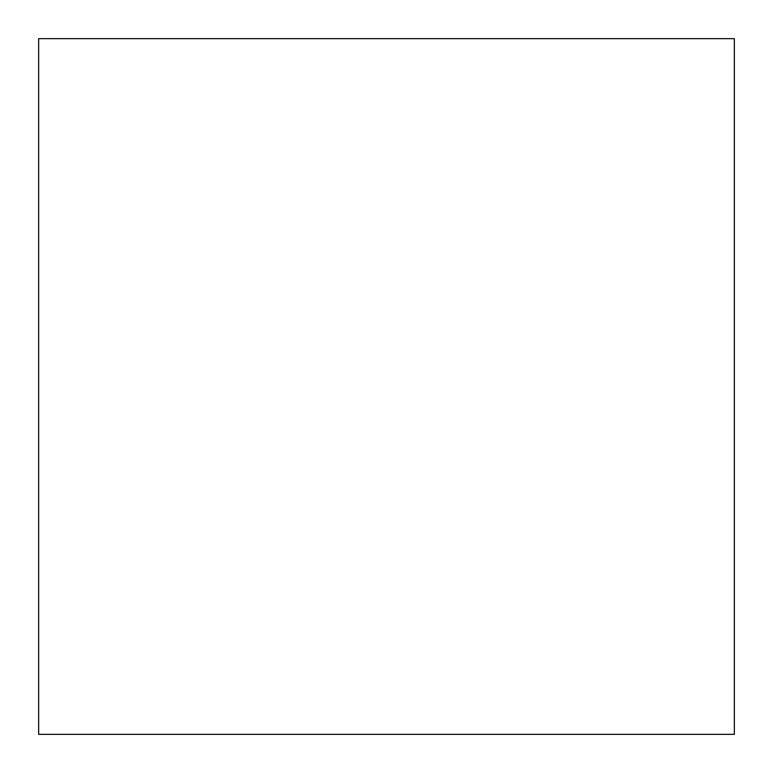 <?xml version="1.0" encoding="UTF-8"?>
<svg xmlns="http://www.w3.org/2000/svg" width="773" height="773" viewBox="0 0 773 773"><rect width="100%" height="100%" fill="white"/><g stroke="black" fill="none" stroke-linecap="round" stroke-linejoin="round"><path stroke-width="1.16" d="M734.35 734.35L734.35 38.65L734.35 734.35L38.65 734.35L38.65 38.65L734.35 38.65"/></g></svg>
